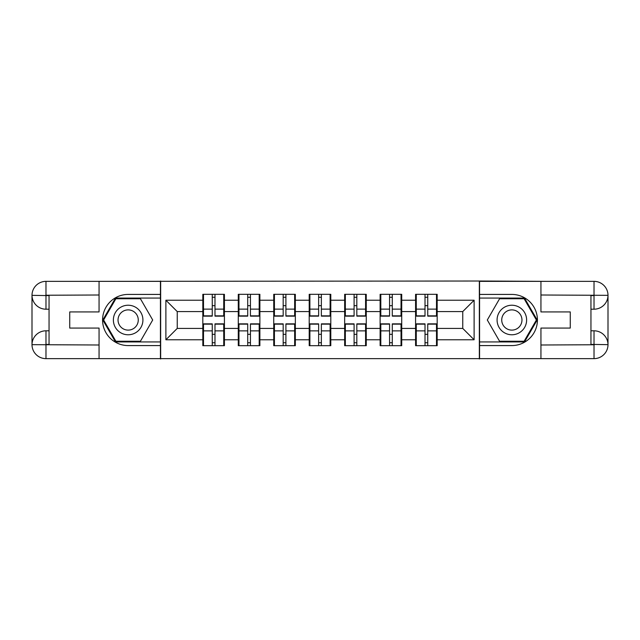 <?xml version="1.0" encoding="UTF-8"?>
<svg xmlns="http://www.w3.org/2000/svg" width="640" height="640" viewBox="0 0 640 640"><rect width="100%" height="100%" fill="white"/><g stroke="black" fill="none" stroke-linecap="round" stroke-linejoin="round"><path stroke-width="0.96" d="M92.92 358.64L547.08 358.64M437.176 334.432L436.496 334.432M416.264 334.432L415.584 334.432M415.584 305.568L416.264 305.568M436.496 305.568L437.176 305.568M437.176 302.608L436.496 302.608M416.264 302.608L415.584 302.608M415.584 337.392L416.264 337.392M436.496 337.392L437.176 337.392M401.72 334.432L401.032 334.432M380.808 334.432L380.12 334.432M380.12 305.568L380.808 305.568M401.032 305.568L401.72 305.568M401.72 302.608L401.032 302.608M380.808 302.608L380.12 302.608M380.12 337.392L380.808 337.392M401.032 337.392L401.72 337.392M366.256 334.432L365.576 334.432M345.344 334.432L344.664 334.432M344.664 305.568L345.344 305.568M365.576 305.568L366.256 305.568M366.256 302.608L365.576 302.608M345.344 302.608L344.664 302.608M344.664 337.392L345.344 337.392M365.576 337.392L366.256 337.392M330.8 334.432L330.112 334.432M309.888 334.432L309.2 334.432M309.2 305.568L309.888 305.568M330.112 305.568L330.8 305.568M330.8 302.608L330.112 302.608M309.888 302.608L309.2 302.608M309.2 337.392L309.888 337.392M330.112 337.392L330.8 337.392M295.336 334.432L294.656 334.432M274.424 334.432L273.744 334.432M273.744 305.568L274.424 305.568M294.656 305.568L295.336 305.568M295.336 302.608L294.656 302.608M274.424 302.608L273.744 302.608M273.744 337.392L274.424 337.392M294.656 337.392L295.336 337.392M259.88 334.432L259.192 334.432M238.968 334.432L238.28 334.432M238.28 305.568L238.968 305.568M259.192 305.568L259.88 305.568M259.88 302.608L259.192 302.608M238.968 302.608L238.28 302.608M238.28 337.392L238.968 337.392M259.192 337.392L259.88 337.392M547.08 281.36L479.344 281.016L479.344 358.984M479.344 281.016L92.92 281.36M160.656 358.984L160.656 281.016M462.752 328.408L462.752 311.592L437.176 311.592L437.176 328.408L462.752 328.408L474.112 339.776L474.112 300.224L437.176 300.224L437.176 294.312L415.584 294.312L415.584 311.592L401.72 311.592L401.72 328.408L415.584 328.408L415.584 311.592M474.112 339.776L437.176 339.776L437.176 345.688L415.584 345.688L415.584 339.776L401.72 339.776L401.72 345.688L380.12 345.688L380.12 339.776L366.256 339.776L366.256 345.688L344.664 345.688L344.664 339.776L330.8 339.776L330.8 345.688L309.2 345.688L309.2 339.776L295.336 339.776L295.336 345.688L273.744 345.688L273.744 339.776L259.88 339.776L259.88 345.688L238.28 345.688L238.28 339.776L224.416 339.776L224.416 345.688L202.824 345.688L202.824 339.776L165.888 339.776L165.888 300.224L202.824 300.224L202.824 311.592L177.248 311.592L177.248 328.408L202.824 328.408L202.824 311.592M415.584 300.224L401.72 300.224L401.72 294.312L380.12 294.312L380.12 300.224L366.256 300.224L366.256 294.312L344.664 294.312L344.664 300.224L330.8 300.224L330.8 294.312L309.2 294.312L309.2 300.224L295.336 300.224L295.336 294.312L273.744 294.312L273.744 300.224L259.88 300.224L259.88 294.312L238.28 294.312L238.28 300.224L224.416 300.224L224.416 294.312L202.824 294.312L202.824 300.224M415.584 328.408L415.584 339.776M401.72 328.408L401.72 339.776M401.72 300.224L401.72 311.592M366.256 328.408L380.12 328.408L380.12 311.592L366.256 311.592L366.256 339.776M380.12 328.408L380.12 339.776M380.12 300.224L380.12 311.592M366.256 300.224L366.256 311.592M330.8 328.408L344.664 328.408L344.664 311.592L330.8 311.592L330.8 339.776M344.664 328.408L344.664 339.776M344.664 300.224L344.664 311.592M330.8 300.224L330.8 311.592M295.336 328.408L309.2 328.408L309.2 311.592L295.336 311.592L295.336 339.776M309.2 328.408L309.2 339.776M309.2 300.224L309.2 311.592M295.336 300.224L295.336 311.592M259.88 328.408L273.744 328.408L273.744 311.592L259.88 311.592L259.88 339.776M273.744 328.408L273.744 339.776M273.744 300.224L273.744 311.592M259.88 300.224L259.88 311.592M224.416 328.408L238.28 328.408L238.28 311.592L224.416 311.592L224.416 339.776M238.28 328.408L238.28 339.776M238.28 300.224L238.28 311.592M224.416 300.224L224.416 311.592M224.416 334.432L223.736 334.432M203.504 334.432L202.824 334.432M202.824 305.568L203.504 305.568M223.736 305.568L224.416 305.568M224.416 302.608L223.736 302.608M203.504 302.608L202.824 302.608M202.824 337.392L203.504 337.392M223.736 337.392L224.416 337.392M202.824 328.408L202.824 339.776M177.248 328.408L165.888 339.776M165.888 300.224L177.248 311.592M437.176 328.408L437.176 339.776M437.176 300.224L437.176 311.592M474.112 300.224L462.752 311.592M223.736 294.312L223.736 316.136L214.984 316.136L214.984 294.312M212.256 294.312L212.256 316.136L203.504 316.136L203.504 294.312M212.256 297.272L214.984 297.272M214.984 305.68L212.256 305.68M203.504 345.688L203.504 323.864L212.256 323.864L212.256 345.688M214.984 345.688L214.984 323.864L223.736 323.864L223.736 345.688M214.984 342.728L212.256 342.728M212.256 334.32L214.984 334.32M120.768 307.208A14.776 14.776 0 0 0 115.352 327.384A14.776 14.776 0 0 0 135.536 332.792A14.776 14.776 0 0 0 140.944 312.616A14.776 14.776 0 0 0 120.768 307.208M123.096 311.24A10.112 10.112 0 0 0 119.392 325.056A10.112 10.112 0 0 0 133.208 328.76A10.112 10.112 0 0 0 136.912 314.944A10.112 10.112 0 0 0 123.096 311.24M152.696 320L140.424 341.256L115.88 341.256L103.608 320L115.88 298.744L140.424 298.744L152.696 320M519.232 307.208A14.776 14.776 0 0 0 499.056 312.616A14.776 14.776 0 0 0 504.464 332.792A14.776 14.776 0 0 0 524.648 327.384A14.776 14.776 0 0 0 519.232 307.208M516.904 311.24A10.112 10.112 0 0 0 503.088 314.944A10.112 10.112 0 0 0 506.792 328.76A10.112 10.112 0 0 0 520.608 325.056A10.112 10.112 0 0 0 516.904 311.24M524.12 341.256L499.576 341.256L487.304 320L499.576 298.744L524.12 298.744L536.392 320L524.12 341.256M49.048 309.2L45.976 309.2A13.976 13.976 0 0 1 32 295.336A13.976 13.976 0 0 1 45.976 281.36L160.432 281.36L160.432 294.424L128.152 294.424A25.576 25.576 0 0 0 102.576 320A25.576 25.576 0 0 0 128.152 345.576L160.432 345.576L160.432 358.64L45.976 358.64A13.976 13.976 0 0 1 32 344.664A13.976 13.976 0 0 1 45.976 330.8L49.048 330.8M160.432 345.576L160.432 294.424M99.056 281.36L99.056 311.928L69.736 311.928L69.736 328.072L99.056 328.072L99.056 358.64M45.976 309.2A13.976 13.976 0 0 1 32 295.336L45.976 295.568L45.976 309.2A13.976 13.976 0 0 1 32 295.336L32 344.664L99.056 345M45.976 345L45.976 358.64A13.976 13.976 0 0 1 32 344.664A13.976 13.976 0 0 1 45.976 330.8L45.976 344.432L49.048 344.432L49.048 295.568L45.976 295.568M160.432 298.064L115.488 298.064L102.824 320L115.488 341.936L160.432 341.936M590.952 330.8L594.024 330.8A13.976 13.976 0 0 1 608 344.664A13.976 13.976 0 0 1 594.024 358.64L479.568 358.64L479.568 345.576L511.848 345.576A25.576 25.576 0 0 0 537.424 320A25.576 25.576 0 0 0 511.848 294.424L479.568 294.424L479.568 281.36L594.024 281.36A13.976 13.976 0 0 1 608 295.336A13.976 13.976 0 0 1 594.024 309.2L590.952 309.2M479.568 294.424L479.568 345.576M540.944 358.64L540.944 328.072L570.264 328.072L570.264 311.928L540.944 311.928L540.944 281.36M594.024 330.8A13.976 13.976 0 0 1 608 344.664L594.024 344.432L594.024 330.8A13.976 13.976 0 0 1 608 344.664L608 295.336L540.944 295M594.024 295L594.024 281.36A13.976 13.976 0 0 1 608 295.336A13.976 13.976 0 0 1 594.024 309.2L594.024 295.568L590.952 295.568L590.952 344.432L594.024 344.432M479.568 341.936L524.512 341.936L537.176 320L524.512 298.064L479.568 298.064M259.192 294.312L259.192 316.136L250.44 316.136L250.44 294.312M247.712 294.312L247.712 316.136L238.968 316.136L238.968 294.312M247.712 297.272L250.44 297.272M250.44 305.68L247.712 305.68M294.656 294.312L294.656 316.136L285.904 316.136L285.904 294.312M283.176 294.312L283.176 316.136L274.424 316.136L274.424 294.312M283.176 297.272L285.904 297.272M285.904 305.68L283.176 305.68M330.112 294.312L330.112 316.136L321.36 316.136L321.36 294.312M318.64 294.312L318.64 316.136L309.888 316.136L309.888 294.312M318.64 297.272L321.36 297.272M321.36 305.68L318.64 305.68M365.576 294.312L365.576 316.136L356.824 316.136L356.824 294.312M354.096 294.312L354.096 316.136L345.344 316.136L345.344 294.312M354.096 297.272L356.824 297.272M356.824 305.68L354.096 305.68M401.032 294.312L401.032 316.136L392.288 316.136L392.288 294.312M389.56 294.312L389.56 316.136L380.808 316.136L380.808 294.312M389.56 297.272L392.288 297.272M392.288 305.68L389.56 305.68M238.968 345.688L238.968 323.864L247.712 323.864L247.712 345.688M250.44 345.688L250.44 323.864L259.192 323.864L259.192 345.688M250.44 342.728L247.712 342.728M247.712 334.32L250.44 334.32M274.424 345.688L274.424 323.864L283.176 323.864L283.176 345.688M285.904 345.688L285.904 323.864L294.656 323.864L294.656 345.688M285.904 342.728L283.176 342.728M283.176 334.32L285.904 334.32M309.888 345.688L309.888 323.864L318.64 323.864L318.64 345.688M321.36 345.688L321.36 323.864L330.112 323.864L330.112 345.688M321.36 342.728L318.64 342.728M318.64 334.32L321.36 334.32M345.344 345.688L345.344 323.864L354.096 323.864L354.096 345.688M356.824 345.688L356.824 323.864L365.576 323.864L365.576 345.688M356.824 342.728L354.096 342.728M354.096 334.32L356.824 334.32M380.808 345.688L380.808 323.864L389.56 323.864L389.56 345.688M392.288 345.688L392.288 323.864L401.032 323.864L401.032 345.688M392.288 342.728L389.56 342.728M389.56 334.32L392.288 334.32M436.496 294.312L436.496 316.136L427.744 316.136L427.744 294.312M425.016 294.312L425.016 316.136L416.264 316.136L416.264 294.312M425.016 297.272L427.744 297.272M427.744 305.68L425.016 305.68M416.264 345.688L416.264 323.864L425.016 323.864L425.016 345.688M427.744 345.688L427.744 323.864L436.496 323.864L436.496 345.688M427.744 342.728L425.016 342.728M425.016 334.32L427.744 334.32M212.256 309.128L203.504 309.128M212.256 315.848L203.504 315.848M223.736 309.128L214.984 309.128M223.736 315.848L214.984 315.848M214.984 330.872L223.736 330.872M214.984 324.152L223.736 324.152M203.504 330.872L212.256 330.872M203.504 324.152L212.256 324.152M99.056 295L45.656 295.24M32 344.664A13.976 13.976 0 0 1 45.976 330.8M32 295.336A13.976 13.976 0 0 1 45.976 281.36L45.976 295M540.944 345L594.344 344.76M608 295.336A13.976 13.976 0 0 1 594.024 309.2M608 344.664A13.976 13.976 0 0 1 594.024 358.64L594.024 345M247.712 309.128L238.968 309.128M247.712 315.848L238.968 315.848M259.192 309.128L250.44 309.128M259.192 315.848L250.44 315.848M283.176 309.128L274.424 309.128M283.176 315.848L274.424 315.848M294.656 309.128L285.904 309.128M294.656 315.848L285.904 315.848M318.64 309.128L309.888 309.128M318.64 315.848L309.888 315.848M330.112 309.128L321.36 309.128M330.112 315.848L321.36 315.848M354.096 309.128L345.344 309.128M354.096 315.848L345.344 315.848M365.576 309.128L356.824 309.128M365.576 315.848L356.824 315.848M389.56 309.128L380.808 309.128M389.56 315.848L380.808 315.848M401.032 309.128L392.288 309.128M401.032 315.848L392.288 315.848M250.44 330.872L259.192 330.872M250.44 324.152L259.192 324.152M238.968 330.872L247.712 330.872M238.968 324.152L247.712 324.152M285.904 330.872L294.656 330.872M285.904 324.152L294.656 324.152M274.424 330.872L283.176 330.872M274.424 324.152L283.176 324.152M321.36 330.872L330.112 330.872M321.36 324.152L330.112 324.152M309.888 330.872L318.64 330.872M309.888 324.152L318.64 324.152M356.824 330.872L365.576 330.872M356.824 324.152L365.576 324.152M345.344 330.872L354.096 330.872M345.344 324.152L354.096 324.152M392.288 330.872L401.032 330.872M392.288 324.152L401.032 324.152M380.808 330.872L389.56 330.872M380.808 324.152L389.56 324.152M425.016 309.128L416.264 309.128M425.016 315.848L416.264 315.848M436.496 309.128L427.744 309.128M436.496 315.848L427.744 315.848M427.744 330.872L436.496 330.872M427.744 324.152L436.496 324.152M416.264 330.872L425.016 330.872M416.264 324.152L425.016 324.152"/></g></svg>
